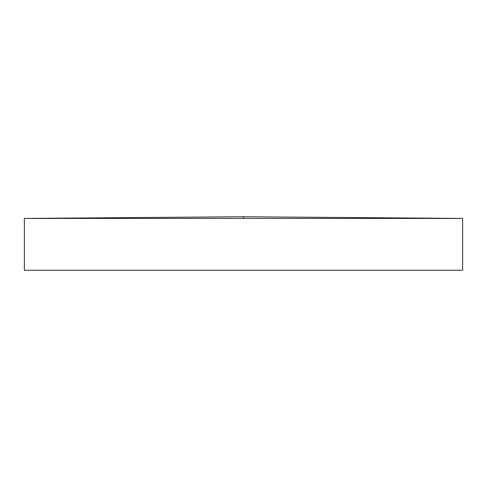 <?xml version="1.0" encoding="UTF-8"?>
<svg xmlns="http://www.w3.org/2000/svg" width="487" height="487" viewBox="0 0 487 487"><rect width="100%" height="100%" fill="white"/><g stroke="black" fill="none" stroke-linecap="round" stroke-linejoin="round"><path stroke-width="0.73" d="M243.5 218.419L462.65 218.419L462.65 270.248L24.35 270.248L24.35 218.419L243.5 218.419L243.5 216.752L24.35 218.419M462.65 218.419L243.5 216.752"/></g></svg>
